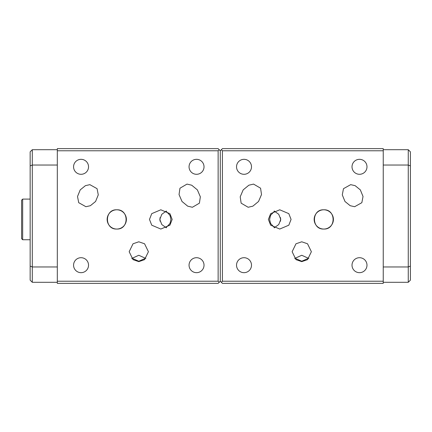 <?xml version="1.0" encoding="UTF-8"?>
<svg xmlns="http://www.w3.org/2000/svg" width="432" height="432" viewBox="0 0 432 432"><rect width="100%" height="100%" fill="white"/><g stroke="black" fill="none" stroke-linecap="round" stroke-linejoin="round"><path stroke-width="0.65" d="M248.152 207.268L241.142 203.164L240.208 196.819L243.173 189.891L248.854 185.204L253.562 184.097L260.577 188.206L261.511 194.551L258.547 201.474L252.866 206.161L248.152 207.268M350.676 184.658L343.478 188.681L342.284 194.864L344.974 201.474L350.185 205.708L354.634 206.712L361.838 202.684L363.031 196.501L360.342 189.891L355.126 185.657L350.676 184.658M323.784 209.795A9.623 9.623 0 0 0 314.161 219.424A9.623 9.623 0 0 0 323.784 229.046A9.623 9.623 0 0 0 333.412 219.424A9.623 9.623 0 0 0 323.784 209.795C311.359 209.191 311.391 229.662 323.784 229.046C336.204 229.657 336.193 209.185 323.784 209.795M280.557 221.162L280.557 217.685M274.525 211.167L270.551 215.374L269.611 219.424L270.551 223.474L274.525 227.675M274.196 227.821L278.721 224.581L280.773 219.424L278.721 214.267L274.196 211.021M268.38 219.424L270.653 213.646L279.731 209.795L288.808 213.646L291.076 219.424L288.808 225.196L279.731 229.046L270.653 225.196L268.38 219.424M294.7 258.46L301.757 255.269L308.815 258.46M294.899 258.239L301.757 261.225L308.615 258.239M244.015 174.296A7.484 7.484 0 0 1 236.531 166.811A7.484 7.484 0 0 1 244.015 159.327A7.484 7.484 0 0 1 251.5 166.811A7.484 7.484 0 0 1 244.015 174.296M359.5 174.296A7.484 7.484 0 0 1 352.015 166.811A7.484 7.484 0 0 1 359.5 159.327A7.484 7.484 0 0 1 366.984 166.811A7.484 7.484 0 0 1 359.5 174.296M359.5 272.673A7.484 7.484 0 0 1 352.015 265.189A7.484 7.484 0 0 1 359.5 257.704A7.484 7.484 0 0 1 366.984 265.189A7.484 7.484 0 0 1 359.5 272.673M244.015 272.673A7.484 7.484 0 0 1 236.531 265.189A7.484 7.484 0 0 1 244.015 257.704A7.484 7.484 0 0 1 251.5 265.189A7.484 7.484 0 0 1 244.015 272.673M301.757 241.796L295.985 243.778L292.135 251.716L295.985 259.648L301.757 261.635L307.53 259.648L311.38 251.716L307.53 243.778L301.757 241.796M221.346 149.704L222.415 148.635L383.238 148.635L383.238 150.773L222.415 150.773L222.415 281.227L383.238 281.227L383.238 283.365L222.415 283.365L220.277 281.227L220.277 150.773L221.346 149.704L222.415 150.773M383.238 150.773L383.238 281.227M383.238 266.965L408.262 266.965L408.262 165.035L383.238 165.035M383.238 149.704L408.262 149.704L410.4 151.843L410.4 266.085L408.262 266.965L408.262 282.296L383.238 282.296M410.4 266.085L410.4 280.157L408.262 282.296M410.4 165.915L408.262 165.035L408.262 149.704M222.415 281.227L221.346 282.296M186.991 184.097L179.977 188.206L179.042 194.551L182.007 201.474L187.688 206.161L192.402 207.268L199.411 203.164L200.345 196.819L197.381 189.891L191.7 185.204L186.991 184.097M116.77 229.046A9.623 9.623 0 0 1 107.147 219.424A9.623 9.623 0 0 1 116.77 209.795A9.623 9.623 0 0 1 126.392 219.424A9.623 9.623 0 0 1 116.77 229.046C104.35 229.657 104.36 209.185 116.77 209.795C129.2 209.191 129.168 229.662 116.77 229.046M149.477 219.424L151.745 225.196L160.823 229.046L169.9 225.196L172.174 219.424L169.9 213.646L160.823 209.795L151.745 213.646L149.477 219.424M196.538 159.327A7.484 7.484 0 0 0 189.054 166.811A7.484 7.484 0 0 0 196.538 174.296A7.484 7.484 0 0 0 204.023 166.811A7.484 7.484 0 0 0 196.538 159.327M81.054 159.327A7.484 7.484 0 0 0 73.57 166.811A7.484 7.484 0 0 0 81.054 174.296A7.484 7.484 0 0 0 88.538 166.811A7.484 7.484 0 0 0 81.054 159.327M81.054 257.704A7.484 7.484 0 0 0 73.57 265.189A7.484 7.484 0 0 0 81.054 272.673A7.484 7.484 0 0 0 88.538 265.189A7.484 7.484 0 0 0 81.054 257.704M196.538 257.704A7.484 7.484 0 0 0 189.054 265.189A7.484 7.484 0 0 0 196.538 272.673A7.484 7.484 0 0 0 204.023 265.189A7.484 7.484 0 0 0 196.538 257.704M219.208 149.704L218.138 148.635L57.316 148.635L57.316 150.773L218.138 150.773L218.138 281.227L57.316 281.227L57.316 283.365L218.138 283.365L220.277 281.227L220.277 150.773L219.208 149.704L218.138 150.773M57.316 150.773L57.316 281.227M138.796 261.635L133.024 259.648L129.173 251.716L133.024 243.778L138.796 241.796L144.569 243.778L148.419 251.716L144.569 259.648L138.796 261.635M89.878 184.658L97.076 188.681L98.269 194.864L95.585 201.474L90.369 205.708L85.919 206.712L78.716 202.684L77.522 196.501L80.212 189.891L85.428 185.657L89.878 184.658M166.358 227.821L161.833 224.581L159.781 219.424L161.833 214.267L166.358 211.021M145.854 258.46L138.796 255.269L131.738 258.46M145.654 258.239L138.796 261.225L131.938 258.239M159.997 221.162L159.997 217.685M166.028 211.167L170.003 215.374L170.942 219.424L170.003 223.474L166.028 227.675M57.316 266.965L32.292 266.965L32.292 165.035L57.316 165.035M57.316 149.704L32.292 149.704L30.154 151.843L30.154 266.085L32.292 266.965L32.292 282.296L57.316 282.296M30.154 165.915L32.292 165.035L32.292 149.704M218.138 281.227L219.208 282.296M30.154 266.085L30.154 280.157L32.292 282.296M21.6 238.669L21.6 200.173L22.669 199.103L22.669 239.738L21.6 238.669M30.154 199.103L22.669 199.103M30.154 239.738L22.669 239.738"/></g></svg>
